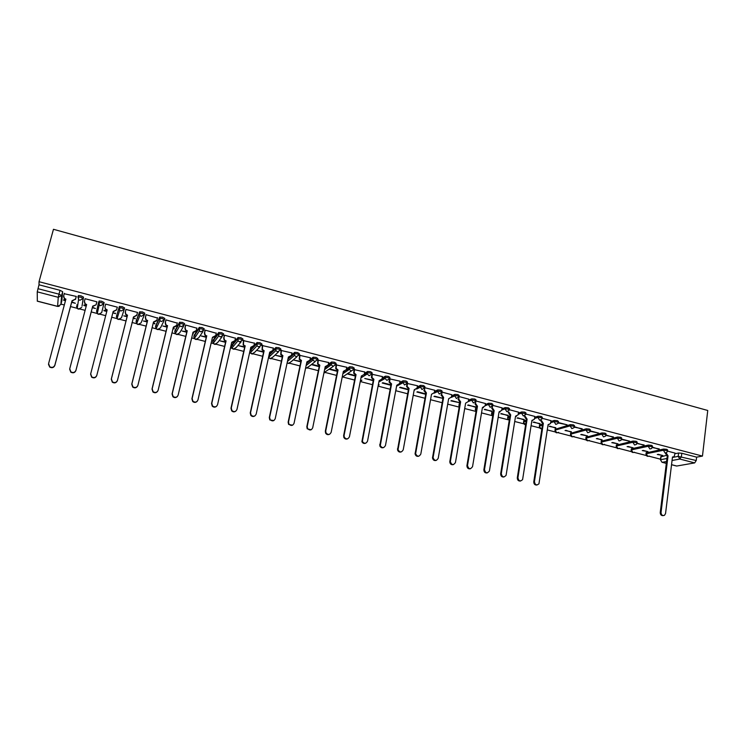 <?xml version="1.0" encoding="UTF-8"?>
<svg xmlns="http://www.w3.org/2000/svg" width="745" height="745" viewBox="0 0 745 745"><rect width="100%" height="100%" fill="white"/><g stroke="black" fill="none" stroke-linecap="round" stroke-linejoin="round"><path stroke-width="1.12" d="M82.025 306.148L83.524 297.153L80.963 295.802L78.448 295.551L77.843 297.078M104.16 302.563L101.674 301.231L99.141 300.989L98.536 302.535L101.32 302.582L103.806 303.913L101.683 312.621L104.16 302.563L103.806 303.913L100.538 305.683L99.225 304.928L98.536 302.535M124.247 309.259L124.583 307.909L122.18 306.605L119.368 306.54L119.023 307.89L121.835 307.946L124.247 309.259L121.016 311.019L119.675 310.237L119.023 307.89L116.425 316.439L117.058 318.72L118.353 319.475L121.491 317.752L124.154 309.548M144.483 314.502L144.8 313.207L142.463 311.922L139.641 311.848L139.306 313.189L142.127 313.263L144.465 314.548L141.28 316.308L139.911 315.48L139.306 313.189L136.084 321.533L136.661 323.758L137.993 324.55L141.084 322.836L144.213 315.172M164.505 319.707L164.813 318.441L162.55 317.184L159.7 317.109L159.374 318.441L162.214 318.515L164.487 319.782L161.339 321.542L159.933 320.667L159.374 318.441L155.537 326.58L156.077 328.741L157.437 329.579L160.492 327.865L164.03 320.704M184.322 324.867L184.62 323.628L182.423 322.389L179.554 322.306L179.238 323.637L182.097 323.721L184.304 324.96L181.193 326.72L179.75 325.798L179.238 323.637L174.796 331.572L175.299 333.667L176.695 334.561L179.713 332.847L183.615 326.133M203.934 329.979L204.223 328.769L202.091 327.549L199.213 327.455L198.906 328.778L201.783 328.871L203.916 330.091L200.843 331.842L199.371 330.873L198.906 328.778L193.877 336.517L194.324 338.547L195.758 339.487L198.738 337.774L202.975 331.469M223.36 335.026L223.63 333.853L221.563 332.652L218.667 332.549L218.369 333.872L221.265 333.974L223.323 335.166L220.297 336.917L218.788 335.883L218.369 333.872L212.763 341.415L213.163 343.361L214.635 344.367L217.577 342.663L222.14 336.712M242.581 340.037L242.842 338.882L240.84 337.699L237.934 337.597L237.636 338.91L240.551 339.022L242.544 340.195L239.555 341.946L238.009 340.838L237.636 338.91L231.462 346.257L231.825 348.129L233.325 349.2L236.23 347.496L241.101 341.862M261.607 344.991L261.858 343.864L259.93 342.7L256.997 342.588L256.708 343.901L259.642 344.013L261.57 345.168L258.617 346.919L257.034 345.745L256.708 343.901L249.985 351.063L250.292 352.851L251.829 353.987L254.706 352.283L259.884 346.919M280.455 349.899L280.688 348.79L278.826 347.654L275.883 347.533L275.594 348.837L278.537 348.958L280.409 350.094L277.494 351.845L275.874 350.588L275.594 348.837L269.047 355.123L270.537 355.654M299.108 354.75L299.332 353.679L297.525 352.553L294.741 352.338L294.294 353.726L297.255 353.856L299.062 354.974L296.175 356.715L294.517 355.374L294.294 353.726L287.905 359.295M317.575 359.565L317.798 358.513L316.048 357.414L313.235 357.19L312.807 358.569L315.778 358.708L317.528 359.807L314.679 361.539L312.984 360.105L312.807 358.569L306.54 363.56M335.865 364.324L336.07 363.299L334.393 362.219L331.553 362.005L331.143 363.364L334.132 363.504L335.809 364.584L333.006 366.326L331.274 364.771L331.143 363.364L327.875 365.748M353.977 369.045L354.173 368.039L352.553 366.978L349.684 366.763L349.293 368.114L352.292 368.263L353.922 369.324L351.146 371.057L349.386 369.39L349.293 368.114L346.127 370.246M371.913 373.711L372.1 372.733L370.535 371.69L367.639 371.476L367.276 372.817L370.284 372.975L371.857 374.009L369.11 375.741L367.322 373.953L367.276 372.817L364.128 374.763M389.672 378.339L389.858 377.38L388.341 376.355L385.416 376.151L385.072 377.473L388.098 377.631L389.616 378.656L386.906 380.388L385.091 378.46L385.072 377.473L381.943 379.27M407.264 382.921L407.44 381.989L405.988 380.974L403.026 380.769L402.71 382.083L405.746 382.25L407.198 383.256L404.526 384.979L402.71 382.083L399.562 383.759M424.687 387.465L424.855 386.553L423.449 385.556L420.469 385.351L420.171 386.646L423.225 386.823L424.622 387.81L421.977 389.533L420.171 386.646L417.014 388.229M441.943 391.963L442.102 391.069L440.751 390.091L437.743 389.886L437.464 391.172L440.528 391.358L441.878 392.326L439.271 394.04L437.464 391.172L434.288 392.652M459.032 396.415L459.181 395.539L457.896 394.58L454.85 394.384L454.599 395.651L457.672 395.837L458.967 396.796L456.387 398.51L454.599 395.651L451.396 397.048M475.962 400.829L476.111 399.972L474.872 399.031L471.799 398.836L471.576 400.093L474.658 400.288L475.897 401.22L475.534 403.473L477.48 406.258L476.716 406.444L474.938 403.706L475.552 403.38M492.743 405.215L492.883 404.358L491.681 403.436L488.59 403.241L488.385 404.488L491.476 404.684L492.659 405.68L490.154 407.319L488.385 404.488L485.125 405.736M509.375 409.554L509.506 408.707L508.341 407.804L505.24 407.599L505.036 408.847L508.146 409.052L509.235 410.188L506.796 411.659L505.036 408.847L501.748 410.029M525.849 413.866L525.979 413.009L524.853 412.125L521.733 411.92L521.537 413.158L524.657 413.373L525.644 414.658L523.288 415.961L521.537 413.158L518.222 414.285M542.174 418.131L542.304 417.265L541.196 416.418L538.076 416.204L537.881 417.433L541.01 417.647L542.118 418.504L541.894 419.072L539.622 420.227L537.881 417.433L534.538 418.504M558.35 422.359L558.48 421.493L557.4 420.664L554.261 420.441L554.075 421.67L557.213 421.894L558.294 422.722L557.996 423.43L555.807 424.445L554.075 421.67L550.704 422.685M574.376 426.54L574.497 425.674L573.445 424.864L570.307 424.641L570.13 425.87L573.268 426.093L574.321 426.904L573.939 427.742L571.843 428.626L570.13 425.87L555.109 430.144L556.785 432.826L558.554 432.333M590.254 430.694L590.375 429.828L589.351 429.036L586.203 428.803L586.026 430.023L589.183 430.256L590.208 431.048L589.742 431.998L587.74 432.771L586.026 430.023L570.633 434.167L572.3 436.84L574.004 436.393M605.992 434.81L606.113 433.935L605.108 433.162L601.951 432.929L601.783 434.149L604.94 434.382L605.946 435.145L605.387 436.216L603.487 436.887L601.783 434.149L586.017 438.153L587.675 440.817L589.314 440.407M621.591 438.889L621.702 438.004L620.725 437.259L617.558 437.017L617.391 438.228L620.566 438.47L621.544 439.215L620.902 440.37L619.086 440.956L617.391 438.228L601.271 442.111L602.91 444.756L604.502 444.383M637.04 442.921L637.161 442.046L636.202 441.31L633.027 441.068L632.868 442.279L636.044 442.521L637.003 443.247L636.277 444.486L634.554 444.988L632.868 442.279L616.385 446.022L618.024 448.658L619.551 448.322M652.359 446.925L652.471 446.041L651.54 445.333L648.355 445.082L648.197 446.283L651.381 446.534L652.322 447.242L651.512 448.555L649.873 448.984L648.197 446.283L631.36 449.906L632.999 452.532L634.479 452.224C632.365 452.941 631.276 452.187 631.183 449.961L631.518 448.741L648.355 445.082M667.539 450.902L667.65 450.008L666.738 449.319L663.544 449.067L663.395 450.259L666.589 450.511L667.501 451.209L666.626 452.578L665.062 452.951L663.395 450.259L646.213 453.761L647.843 456.368L649.268 456.089M60.978 304.109L64.321 304.975M70.524 306.577L77.257 308.318M80.181 309.073L85.107 310.348M91.225 311.931L97.278 313.496M100.203 314.25L105.688 315.675M111.713 317.23L117.086 318.618M120.019 319.382L126.017 320.927M132.014 322.483L136.689 323.693M139.641 324.457L146.141 326.133M152.11 327.679L158.676 329.607M159.067 329.486L166.06 331.292M171.993 332.829L177.859 334.589M178.306 334.458L185.775 336.386M191.679 337.913L194.37 338.612M197.35 339.385L205.285 341.433M211.17 342.961L213.247 343.492M216.208 344.264L224.608 346.434M230.466 347.952L231.946 348.334M234.889 349.088L243.736 351.379M249.566 352.888L250.45 353.121M253.384 353.875L262.668 356.278M271.692 358.615L281.424 361.129M289.833 363.309L299.984 365.935M307.806 367.956L318.366 370.684M325.593 372.556L336.572 375.396M343.221 377.119L354.601 380.062M360.263 381.524L372.453 384.681M378.088 386.133L390.129 389.253M395.744 390.706L407.645 393.779M413.224 395.222L424.985 398.268M430.545 399.702L442.167 402.71M447.698 404.144L459.181 407.115M464.694 408.539L475.692 411.38M481.521 412.888L491.914 415.58M498.2 417.209L507.988 419.733M514.721 421.484L523.912 423.858M531.092 425.712L539.706 427.937M547.305 429.912L555.351 431.988M558.07 432.696L570.856 436.002M573.575 436.7L586.222 439.978M588.932 440.677L601.457 443.918M604.167 444.616L616.553 447.82M619.253 448.518L631.527 451.694M634.218 452.392L646.362 455.53M649.053 456.229L660.517 459.19M37.325 301.11L37.25 291.844L39.01 284.804L60.028 290.317L62.664 291.695L61.844 300.887L60.829 304.658M39.029 281.703L53.463 229.292L707.75 410.476L702.461 456.089L39.029 281.703L39.01 284.804M661.029 456.881L666.17 455.428M675.017 453.705L678.602 453.007L678.192 456.368L696.24 460.512L694.685 462.906L679.85 459.05L672.055 460.485M671.543 464.675L676.795 466.025L694.685 462.906M676.795 466.025L676.255 465.895M696.24 460.512L696.64 457.151L702.461 456.089M642.255 450.585L647.2 451.451M647.144 451.852L648.038 451.675L643.14 450.399M652.238 447.531L659.297 448.937M659.25 449.356L652.452 447.149M627.085 446.646L632.3 447.577M632.244 447.987L633.12 447.792L627.951 446.451M636.919 443.526L644.155 444.979M644.108 445.398L637.143 443.145M611.785 442.67L617.27 443.675M617.214 444.076L618.071 443.88L612.632 442.474M621.47 439.485L628.882 440.984M628.827 441.403L629.721 441.198L621.693 439.103M596.345 438.656L602.109 439.736M602.053 440.137L597.173 438.451M605.871 435.406L613.47 436.952M613.414 437.371L606.104 435.024M580.765 434.614L586.809 435.76M586.753 436.17L587.572 435.955L581.575 434.4M590.133 431.29L597.918 432.882M597.853 433.311L598.71 433.087L590.366 430.908M565.045 430.526L571.378 431.746M571.322 432.156L565.837 430.303M574.255 427.136L582.218 428.775M582.162 429.204L574.488 426.755M549.186 426.401L555.807 427.695M555.751 428.114L549.95 426.177M558.229 422.946L566.377 424.631M566.321 425.06L567.131 424.827L558.471 422.564M533.169 422.247L540.097 423.616M540.032 424.026L533.923 422.015M551.011 420.674L542.295 418.327M517.021 418.047L524.247 419.491M524.182 419.91L517.747 417.805M534.863 416.446L525.979 414.062M500.714 413.81L508.248 415.338M508.183 415.747L501.422 413.559M518.557 412.181L509.496 409.75M484.259 409.536L492.11 411.138M492.035 411.557L484.939 409.275M502.102 407.878L492.873 405.401M467.646 405.224L475.813 406.91M475.748 407.329L468.307 404.954M485.489 403.539L476.083 401.006M450.883 400.866L459.376 402.635M459.302 403.054L459.926 402.794M468.726 399.152L459.144 396.573M433.963 396.47L442.781 398.324M451.796 394.729L442.036 392.121M434.717 390.268L424.762 387.679M417.47 385.752L407.04 383.414M400.056 381.198L389.56 378.842M382.474 376.607L371.904 374.223M373.301 380.257L364.761 378.488L373.217 380.686M364.715 371.969L354.071 369.567M346.798 367.285L336.07 364.854M328.694 362.554L317.901 360.105M310.414 357.777L299.546 355.3M300.933 361.446L293.828 360.058L300.84 361.884M291.956 352.962L281.005 350.457M282.392 356.632L275.669 355.337L282.299 357.06M273.313 348.092L262.287 345.559M263.665 351.761L257.323 350.578L263.572 352.199M254.483 343.184L243.373 340.614M244.751 346.844L238.81 345.764L244.658 347.282M235.467 338.221L224.515 335.194L224.282 335.623M225.651 341.881L220.11 340.903L225.549 342.318M216.255 333.22L205.201 330.147L204.987 330.584M206.356 336.861L201.225 335.995L206.253 337.308M192.666 333.779L193.281 333.462M193.179 333.909L192.769 333.332M196.848 328.182L185.682 325.034L185.505 325.481M186.865 331.795L182.153 331.041L186.762 332.242M172.998 328.666L174.134 328.489M174.023 328.936L174.256 328.517L173.11 328.219M177.236 323.106L165.967 319.884L165.818 320.341M167.178 326.683L162.894 326.04L167.066 327.13M153.135 323.507L154.792 323.46M154.681 323.907L154.886 323.479L153.246 323.06M157.409 318.022L146.057 314.669L145.936 315.135M147.286 321.505L143.44 320.983L147.175 321.961M133.066 318.292L135.264 318.385M135.152 318.832L133.178 317.845M137.378 312.9L136.847 315.014L133.364 317.128M137.397 312.909L137.564 312.453L125.933 309.408L125.849 309.883M127.19 316.29L123.791 315.88L127.078 316.737M112.793 313.021L115.531 313.254M115.419 313.701L112.905 312.574M117.17 307.62L117.338 307.154L105.604 304.09L105.483 304.565L105.604 304.09M117.216 307.629L117.356 307.163M104.049 310.274L106.889 311.01M92.324 307.704L95.481 308.523L92.445 307.257M96.766 302.284L96.934 301.818L85.06 298.717L84.436 301.343L85.153 303.774L86.634 304.537L69.741 368.775L70.877 371.876C73.187 373.049 74.882 372.519 75.943 370.284L92.715 306.121L96.105 304.817L92.631 306.53L75.878 370.6C74.817 372.835 73.131 373.366 70.822 372.183L69.667 369.222M86.346 305.664L83.971 305.05L83.887 305.515L84.008 305.059M71.66 302.34L75.347 303.29L71.781 301.883M76.167 296.892L76.297 296.426L64.256 293.726M116.425 316.439L119.368 306.54M136.4 320.266L139.641 311.848M155.845 325.341L159.7 317.109M175.094 330.361L179.554 322.306M194.156 335.325L199.213 327.455M213.033 340.251L218.667 332.549M231.723 345.121L237.934 337.597M250.246 349.815L252.76 347.123M253.822 345.997L256.997 342.588M269.327 353.847L270.975 352.264M272.791 350.513L275.883 347.533M288.175 358.028L288.79 357.488M291.5 355.114L294.573 352.432M310.013 359.723L313.077 357.274M328.331 364.324L331.404 362.079M346.472 368.905L349.554 366.829M364.426 373.469L367.518 371.531M382.204 377.994L385.323 376.197M399.814 382.502L402.943 380.816M417.247 386.972L420.404 385.379M434.512 391.404L437.697 389.914M451.61 395.809L454.822 394.394M459.144 404.367L459.758 403.79M468.549 400.167L471.781 398.845M475.524 408.632L476.651 407.86M485.33 404.498L488.59 403.241M491.737 412.842L493.376 411.911M501.953 408.8L505.24 407.599M507.811 417.023L509.953 415.952M518.418 413.056L521.733 411.92M523.735 421.158L526.361 419.975M534.733 417.284L538.076 416.204M539.51 425.255L542.611 423.989M550.89 421.465L554.261 420.441M555.146 429.316L570.307 424.641M570.651 433.339L586.203 428.803M586.017 437.334L601.951 432.929M601.243 441.282L617.558 437.017M616.329 445.203L633.027 441.068M646.12 452.941L663.544 449.067M657.286 454.487L661.96 455.297M661.914 455.698L662.827 455.521L658.189 454.31M675.082 453.118L667.622 451.116M65.579 300.272L63.679 299.779L63.632 300.254L63.753 299.797M63.632 300.254L65.458 300.729M83.887 305.515L86.224 306.121M103.937 310.721L106.768 311.457M311.82 364.733L319.195 366.652M329.635 369.362L337.383 371.373M347.282 373.943L355.384 376.057M382.222 383.023L390.883 385.277M399.627 387.549L408.372 389.821M416.874 392.028L425.702 394.319M76.875 304.789L77.685 305.478M96.924 309.985L97.902 310.758M116.779 315.275L117.896 315.982M136.484 320.48L137.685 321.142M155.994 325.602L157.269 326.245M175.308 330.659L176.649 331.283M194.436 335.66L195.823 336.265M213.359 340.605L214.793 341.191M232.105 345.494L233.576 346.071M250.665 350.336L252.155 350.886M287.738 360.077L288.725 360.375M306.251 364.92L306.726 365.041M696.64 457.151L681.805 453.258L678.602 453.007M459.935 402.775L451.517 400.587M442.93 398.361L434.577 396.182M425.777 393.9L417.47 391.74M408.446 389.393L400.205 387.251M390.957 384.848L382.762 382.716M355.477 375.62L347.775 373.627M337.466 370.945L330.1 369.026M319.288 366.214L312.257 364.389M668.051 455.847L667.101 455.968L665.443 453.295L666.254 453.137L668.051 455.847L661.048 512.458C661.262 514.963 662.398 515.922 664.466 515.335L665.546 513.547L672.484 457.002L674.123 456.704L675.091 453.072M672.949 457.095L672.456 457.234M663.236 515.615C661.327 515.782 660.331 514.767 660.238 512.541L667.241 456.005M543.347 423.393L542.518 423.56L540.786 420.785L541.457 420.58L543.347 423.393L534.444 481.689C535.05 484.995 536.549 485.703 538.952 483.812L548.106 424.631L550.471 423.616L551.021 420.618M548.935 424.724L548.059 424.939M537.052 484.986C534.938 485.237 533.839 484.185 533.765 481.819L542.667 423.598M527.106 419.165L526.296 419.342L524.554 416.557L525.216 416.343L527.106 419.165L517.943 477.685C518.65 481.121 520.206 481.764 522.599 479.612L531.911 420.422L534.37 419.258L534.873 416.39M532.796 420.515L531.865 420.739M520.615 480.991C518.473 481.261 517.365 480.208 517.291 477.824L526.454 419.379M510.716 414.9L509.925 415.086L508.174 412.283L508.816 412.06L510.716 414.9L501.292 473.643C502.121 477.219 503.722 477.787 506.088 475.347L515.568 416.166L518.11 414.853L518.567 412.125M516.518 416.25L515.521 416.492M504.039 476.958C501.86 477.247 500.733 476.185 500.659 473.783L510.083 415.123M494.177 410.597L493.404 410.784L491.644 407.971L492.259 407.738L494.177 410.597L484.492 469.555C485.451 473.271 487.09 473.764 489.409 471.017L499.075 411.873L501.683 410.393L502.111 407.822M500.081 411.948L499.02 412.199M487.304 472.889C485.088 473.196 483.952 472.144 483.878 469.704L493.562 410.821M492.529 406.109L492.259 407.738M483.496 407.608L482.36 407.878M470.412 468.773C468.214 469.127 467.05 468.102 466.91 465.69L476.884 406.491M477.48 406.258L467.506 465.532C468.679 469.294 470.356 469.676 472.544 466.649L482.425 407.543L485.097 405.885L485.498 403.473M460.624 401.862L459.879 402.067L458.11 399.227L458.687 398.985L460.624 401.862L450.353 461.649C451.712 465.197 453.416 465.485 455.456 462.505L465.616 403.166L468.326 401.499L468.735 399.087M453.37 464.619C451.274 465.029 450.082 464.098 449.775 461.807L460.047 402.104M459.069 396.74L458.687 398.985M443.61 397.439L442.884 397.644L441.105 394.794L441.655 394.543L443.61 397.439L433.059 457.719C434.586 461.053 436.309 461.248 438.209 458.315L448.648 398.752L451.386 397.076L451.815 394.664M436.16 460.429C434.177 460.885 432.957 460.047 432.5 457.886L443.051 397.69M442.083 392.112L441.655 394.543M426.429 392.969L425.73 393.183L423.933 390.315L424.464 390.054L426.429 392.969L415.617 453.742C417.293 456.853 419.016 456.964 420.804 454.078L431.513 394.291L434.298 392.624L434.726 390.194M418.792 456.191C416.902 456.694 415.663 455.94 415.086 453.919L425.898 393.22M424.911 387.624L424.464 390.054M407.571 383.088L407.096 386.301L409.089 388.452L408.577 388.722L406.584 386.571L407.059 383.34M401.266 451.908C399.46 452.457 398.212 451.787 397.523 449.887L408.577 388.722M409.089 388.452L398.026 449.71C399.823 452.606 401.546 452.634 403.222 449.803L414.22 389.793L417.032 388.117L417.479 385.677M390.054 378.507L389.598 381.896L391.581 383.899L391.088 384.169L389.113 382.166L389.57 378.758M383.573 447.577C381.84 448.164 380.583 447.577 379.792 445.799L391.088 384.169M391.581 383.899L380.276 445.612C382.166 448.304 383.899 448.267 385.463 445.491L396.759 385.249L399.609 383.573L400.065 381.123M372.379 373.878L371.941 377.436L373.906 379.298L373.431 379.578L371.476 377.715L371.913 374.139M365.711 443.201C364.044 443.834 362.778 443.322 361.902 441.645L373.431 379.578M373.906 379.298L362.368 441.459C364.333 443.955 366.056 443.852 367.536 441.133L379.14 380.658L382.017 378.981L382.483 376.523M354.536 369.213L354.117 372.919L356.054 374.651L355.607 374.94L353.67 373.208L354.089 369.473M347.692 438.777C346.071 439.457 344.795 439.01 343.845 437.436L343.631 435.639L355.607 374.94M356.054 374.651L344.069 435.434L344.283 437.231C346.313 439.559 348.027 439.401 349.442 436.738L361.334 376.029L364.258 374.344L364.733 371.876M336.507 364.491L336.125 368.347L338.034 369.967L337.606 370.256L335.697 368.635L336.097 364.761M345.149 371.233L343.287 371.727M329.495 434.298C327.921 435.024 326.627 434.642 325.612 433.152L325.323 431.187L337.606 370.256M338.034 369.967L325.733 430.983L326.031 432.947C328.107 435.117 329.812 434.903 331.162 432.296L343.361 371.355L346.323 369.669L346.816 367.192M318.311 359.733L317.957 363.718L319.829 365.227L319.428 365.525L317.556 364.016L317.919 360.003M327.111 366.456L325.137 367.006M311.121 429.772L307.201 428.813L306.828 426.699L319.428 365.525M319.829 365.227L307.219 426.475L307.592 428.599C309.706 430.629 311.401 430.368 312.695 427.807L325.22 366.624L328.21 364.938L328.713 362.452M299.928 354.927L299.611 359.034L301.455 360.44L301.073 360.757L299.239 359.341L299.565 355.197M308.905 361.632L306.81 362.238M292.58 425.19L288.604 424.408L288.147 422.164L301.073 360.757M301.455 360.44L288.511 421.931L288.967 424.184C291.109 426.093 292.804 425.795 294.051 423.281L306.893 361.856L309.92 360.17L310.442 357.674M281.368 350.066L281.089 354.294L282.895 355.616L282.541 355.933L280.735 354.611L281.033 350.336M290.522 356.753L288.306 357.432M273.862 420.543L269.811 419.947L269.29 417.582L282.541 355.933M282.895 355.616L269.625 417.34L270.156 419.714C272.316 421.512 274.011 421.176 275.212 418.699L288.38 357.041L291.444 355.346L291.984 352.851M262.622 345.168L262.38 349.498L264.149 350.737L263.814 351.063L262.054 349.824L262.315 345.429M271.962 351.808L269.606 352.571M254.967 415.84C253.505 416.855 252.127 416.716 250.832 415.421L250.236 412.954L263.814 351.063M264.149 350.737L250.544 412.711L251.149 415.179C253.337 416.883 255.013 416.52 256.187 414.08L269.69 352.18L272.791 350.485L273.34 347.971M243.69 340.214L243.475 344.646L244.909 346.146L243.177 344.982L243.41 340.474M253.216 346.807L250.73 347.654M235.886 411.072C234.442 412.181 233.027 412.106 231.658 410.84L230.987 408.269L244.909 346.146M245.207 345.81L231.276 408.027L231.946 410.597C234.144 412.209 235.83 411.817 236.975 409.415L250.814 347.263L253.952 345.568L254.511 343.045M224.571 335.213L223.984 337.746L224.394 339.739L225.809 341.173L224.115 340.083L223.714 338.1L224.32 335.455M234.293 341.75L231.658 342.7M216.618 406.23C215.193 407.459 213.75 407.45 212.278 406.202L211.543 403.548L225.809 341.173M226.089 340.828L211.804 403.296L212.539 405.951C214.765 407.487 216.432 407.068 217.559 404.693L231.742 342.3L234.926 340.605L235.504 338.072M205.248 330.156L204.651 332.708L205.108 334.766L206.523 336.153L204.866 335.12L204.409 333.062L205.033 330.389M215.175 336.619L212.39 337.681M197.164 401.322C195.767 402.691 194.277 402.747 192.704 401.508L191.903 398.78L206.523 336.153M206.765 335.799L192.136 398.51L192.936 401.248C195.171 402.719 196.838 402.281 197.956 399.925L212.483 337.289L215.705 335.585L216.292 333.043M185.738 325.053L185.123 327.614L185.626 329.746L187.032 331.087L185.412 330.11L184.909 327.977L185.561 325.248M195.851 331.432L192.936 332.624M177.515 396.331C176.146 397.849 174.619 397.998 172.924 396.768L172.058 393.956L187.032 331.087M187.256 330.724L172.263 393.686L173.119 396.498C175.373 397.904 177.049 397.439 178.139 395.111L193.03 332.223L196.289 330.529L196.894 327.968M166.023 319.894L165.399 322.464L165.949 324.662L167.355 325.965L165.753 325.044L165.213 322.846L165.893 320.024M176.342 326.18L173.278 327.511M157.651 391.265C156.338 392.96 154.764 393.192 152.93 391.963L152.008 389.086L167.355 325.965M167.541 325.593L152.185 388.806L153.107 391.684C155.37 393.034 157.037 392.559 158.126 390.25L173.38 327.111L176.677 325.407L177.301 322.846M146.113 314.688L145.471 317.268L146.067 319.531L147.463 320.797L145.899 319.912L145.312 317.649L146.048 314.679M156.618 320.853L153.423 322.343M137.574 386.115C136.326 388.005 134.715 388.331 132.722 387.102L131.753 384.169L147.463 320.797M147.631 320.415L131.893 383.88L132.871 386.813C135.143 388.117 136.819 387.624 137.9 385.333L153.526 321.942L156.869 320.238L157.502 317.668M125.989 309.426L125.337 312.015L125.97 314.334L127.507 315.172L127.181 315.517L125.84 314.725L125.207 312.406L125.961 309.417M136.68 315.47L133.513 317.165M117.272 380.9C116.118 382.986 114.46 383.414 112.309 382.185L111.284 379.196L127.376 315.563M127.507 315.172L111.396 378.898L112.421 381.887C114.711 383.144 116.388 382.641 117.459 380.369L133.653 316.774M107.178 309.883L105.567 309.482L104.896 307.108L105.669 309.082L107.178 309.883L90.676 373.86L91.756 376.905C94.066 378.125 95.742 377.603 96.813 375.35L113.193 311.447L116.63 309.743L117.291 307.145M116.574 309.911L113.091 311.857M96.72 375.657C95.658 377.911 93.972 378.432 91.672 377.212L90.601 374.167L107.075 310.283M105.669 304.109L104.989 306.707M86.532 304.947L85.088 304.183L84.371 301.762M96.887 301.809L96.105 304.817M96.869 301.799L96.189 304.407M64.368 293.306L63.67 295.923L64.424 298.4L65.886 299.136L48.583 363.635L49.766 366.782C52.094 367.928 53.789 367.387 54.851 365.152L72.023 300.738L75.543 299.024L71.976 301.157L54.823 365.478C53.761 367.704 52.066 368.244 49.747 367.099L48.49 364.38M65.774 299.546L64.387 298.829L63.586 296.529M76.288 296.417L75.487 299.443M76.241 296.408L75.543 299.024M76.53 306.102L77.238 308.477L78.56 299.565L78.095 296.91L80.6 297.162L83.161 298.512L82.034 306.121M83.524 297.153L83.161 298.512L79.845 300.282L78.56 299.565L78.448 295.551M62.664 291.695L61.63 295.532L60.839 304.603L57.589 306.335L58.268 297.311L37.25 291.844M37.25 301.092L57.635 306.353M661.085 456.415L660.675 459.684L666.933 458.501M672.428 457.467L678.192 456.368L679.85 459.05L681.396 456.629L681.805 453.258M666.561 461.5L662.296 462.291L666.337 463.334M101.683 312.621L98.517 314.343L97.25 313.626L96.58 311.298L98.498 302.694M136.409 320.238L136.084 321.533M155.854 325.286L155.519 326.636M175.112 330.277L174.777 331.655M194.175 335.231L193.849 336.619M213.061 340.13L212.735 341.536M231.751 344.982L231.434 346.406M250.264 349.787L249.966 351.091M278.481 351.891L273.005 357.023L270.165 358.727L268.591 357.507L271.078 358.783M296.92 356.79L291.127 361.725L288.324 363.42L287.16 362.75M315.191 361.623L309.073 366.372L306.307 368.067L305.655 367.797M324.96 367.872L326.608 366.67M333.304 366.382L323.991 372.64M343.194 372.211L344.302 371.466M351.249 371.085L342.169 377.305M361.232 376.56L361.912 376.141M442.679 399.73L442.437 401.201M459.209 404.013L458.995 405.233L459.544 405.01M468.344 401.415L471.576 400.093L473.354 402.933L475.897 401.22M475.319 409.843L475.58 408.269L475.385 409.48L476.446 409.07M491.821 412.479L491.616 413.689L493.181 413.121M507.904 416.651L507.708 417.861L509.757 417.163M523.837 420.795L523.651 421.987L526.166 421.186M539.641 424.892L539.454 426.084L542.425 425.19M555.295 428.952L555.025 430.172C555.146 432.612 556.301 433.339 558.48 432.361M570.81 432.985L570.521 434.205C570.642 436.598 571.778 437.324 573.939 436.412M586.185 436.97L585.887 438.2C585.998 440.537 587.125 441.282 589.258 440.416M601.429 440.928L601.122 442.158C601.224 444.458 602.342 445.203 604.456 444.392M616.543 444.849L616.217 446.078C616.32 448.332 617.419 449.086 619.514 448.332M646.362 452.588L646.008 453.817C646.111 456.005 647.191 456.76 649.24 456.089M645.971 454.105L646.157 452.653M631.136 450.25L631.332 448.797M616.171 446.376L616.376 444.905M601.075 442.456L601.28 440.975M585.84 438.507L586.054 437.017M570.474 434.521L570.698 433.022M554.969 430.498L555.202 428.99M539.324 426.447L541.14 428.785L541.876 428.822M523.539 422.35L525.607 424.752M507.606 418.215L509.217 420.515M491.532 414.052L492.687 416.138M475.999 411.743L475.385 409.48L476.027 411.575M458.948 405.597L459.246 406.77M395.884 389.924L396.2 389.346M378.106 386.05L379.131 384.774M361.772 380.211L360.217 381.757L361.893 380.136M268.545 357.432L275.874 350.588L276.069 347.431M80.022 309.128L77.238 308.477L78.476 309.166L81.689 307.443M660.666 460.168L662.007 462.282L666.328 463.39M60.028 290.317L58.985 294.163L61.63 295.532L58.268 297.311L58.985 294.163L37.939 288.669M667.911 455.81L667.101 455.968M661.048 512.458L660.238 512.541M543.189 423.356L542.518 423.56M534.444 481.689L533.765 481.819M526.957 419.128L526.296 419.342M517.943 477.685L517.291 477.824M510.558 414.863L509.925 415.086M501.292 473.643L500.659 473.783M494.019 410.56L493.404 410.784M484.492 469.555L483.878 469.704M477.321 406.211L476.716 406.444M467.515 465.429L466.929 465.588M460.466 401.825L459.879 402.067M450.39 461.267L449.822 461.434M443.443 397.392L442.884 397.644M433.096 457.067L432.547 457.234M426.27 392.922L425.73 393.183M415.635 452.82L415.105 452.997M408.921 388.415L408.409 388.676M407.115 385.528L406.602 385.798M397.998 448.537L397.495 448.723M391.414 383.852L390.92 384.122M389.598 380.956L389.104 381.235M380.201 444.216L379.717 444.402M373.739 379.252L373.264 379.531M371.904 376.346L371.438 376.625M539.566 424.92L539.38 426.112C539.259 427.965 540.088 428.869 541.876 428.803M523.782 420.813L523.595 422.005C523.418 423.616 524.089 424.538 525.607 424.771M507.867 416.669L507.671 417.871L509.207 420.59M491.802 412.488L491.598 413.699L492.668 416.259M471.799 398.836L471.548 400.242L468.316 401.564M454.85 394.384L454.571 395.977L451.312 397.392M437.743 389.886L437.436 391.665L434.102 393.211M420.469 385.351L420.143 387.316L416.632 389.067M403.026 380.769L402.7 382.911L396.591 386.171M385.416 376.151L385.091 378.46L378.879 382.017M367.639 371.476L367.322 373.953L360.98 377.864M349.684 366.763L349.386 369.39L342.886 373.72M331.553 362.005L331.274 364.771L324.606 369.594M313.235 357.19L312.984 360.105L306.13 365.516M294.741 352.338L294.517 355.374L287.43 361.493M257.193 342.476L257.034 345.745L250.292 352.851L252.788 354.043M238.139 337.476L238.009 340.838L231.825 348.129L234.33 349.247M218.89 332.419L218.788 335.883L213.163 343.361L215.687 344.413M199.436 327.316L199.371 330.873L194.324 338.547L196.866 339.524M179.796 322.157L179.75 325.798L175.299 333.667M159.942 316.942L159.933 320.667L156.077 328.741M139.883 311.68L139.911 315.48L136.661 323.758L139.296 324.569M119.619 306.363L119.675 310.237L117.058 318.72L119.731 319.475M99.141 300.989L99.225 304.928L97.25 313.626L99.979 314.334M459.525 405.15L458.976 405.373L459.209 406.966M414.127 390.305L414.928 389.905M378.125 385.947L379.009 384.839M323.973 372.705L324.913 372.733M305.636 367.881L307.136 368.132M287.151 362.824L289.2 363.476M660.862 456.48L660.452 459.749L662.007 462.282M37.269 301.176L57.589 306.419L59.218 306.279M671.534 464.74L676.507 466.016M475.534 403.473L474.938 403.706M467.506 465.532L466.91 465.69M458.65 399.246L458.073 399.488M450.353 461.649L449.775 461.807M441.617 394.98L441.068 395.232M433.059 457.719L432.5 457.886M424.436 390.669L423.905 390.92M415.617 453.742L415.086 453.919M407.096 386.301L406.584 386.571M398.026 449.71L397.523 449.887M389.598 381.896L389.113 382.166M380.276 445.612L379.792 445.799M371.941 377.436L371.476 377.715M362.368 441.459L361.902 441.645"/></g></svg>

